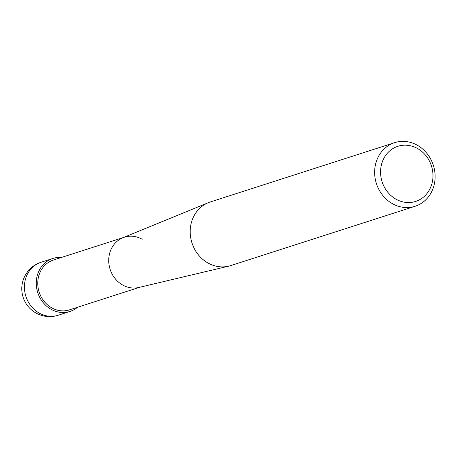 <?xml version="1.0" encoding="UTF-8"?>
<svg xmlns="http://www.w3.org/2000/svg" width="458" height="458" viewBox="0 0 458 458"><rect width="100%" height="100%" fill="white"/><g stroke="black" fill="none" stroke-linecap="round" stroke-linejoin="round"><path stroke-width="0.69" d="M417.387 145.283A33.411 29.902 72.2 0 0 394.647 142.661A33.411 29.902 72.2 0 0 374.655 170.983A33.411 29.902 72.2 0 0 392.369 203.65A33.411 29.902 72.2 0 0 415.108 206.272A33.411 29.902 72.2 0 0 435.1 177.95A33.411 29.902 72.2 0 0 417.387 145.283M395.93 199.15A28.957 25.911 -107.8 0 1 382.905 160.329A28.957 25.911 -107.8 0 1 417.61 148.564A28.957 25.911 -107.8 0 1 430.64 187.385A28.957 25.911 -107.8 0 1 395.93 199.15M415.108 206.272L230.672 265.606A33.411 29.902 -107.8 0 1 228.656 266.167A33.411 29.902 -107.8 0 1 207.932 262.984A33.411 29.902 -107.8 0 1 190.196 231.473A33.411 29.902 -107.8 0 1 208.241 202.717A33.411 29.902 -107.8 0 1 210.211 201.995L394.647 142.661M208.241 202.717L122.853 237.765A26.175 23.421 72.2 0 0 108.718 260.299A26.175 23.421 72.2 0 0 122.612 284.979A26.175 23.421 72.2 0 0 138.843 287.475L228.656 266.167M142.209 239.259A26.175 23.421 72.2 0 0 124.399 237.204A26.175 23.421 72.2 0 0 108.735 259.388A26.175 23.421 72.2 0 0 122.612 284.979A26.175 23.421 72.2 0 0 140.423 287.034M123.614 237.456L53.443 260.029A26.175 23.421 72.2 0 0 37.779 282.22A26.175 23.421 72.2 0 0 51.657 307.805A26.175 23.421 72.2 0 0 69.473 309.86L139.644 287.286M61.527 257.43A27.841 24.915 72.2 0 0 52.928 258.444A27.841 24.915 72.2 0 0 36.274 282.042A27.841 24.915 72.2 0 0 51.033 309.265A27.841 24.915 72.2 0 0 69.982 311.446A27.841 24.915 72.2 0 0 77.557 307.255M39.205 313.072A27.841 24.915 -107.8 0 1 24.446 285.849A27.841 24.915 -107.8 0 1 41.105 262.245A27.841 27.841 0 0 0 35.901 312.969A27.841 27.841 0 0 0 58.155 315.253A27.841 24.915 -107.8 0 1 39.205 313.072M52.928 258.444L41.105 262.245M69.982 311.446L58.155 315.253"/></g></svg>
